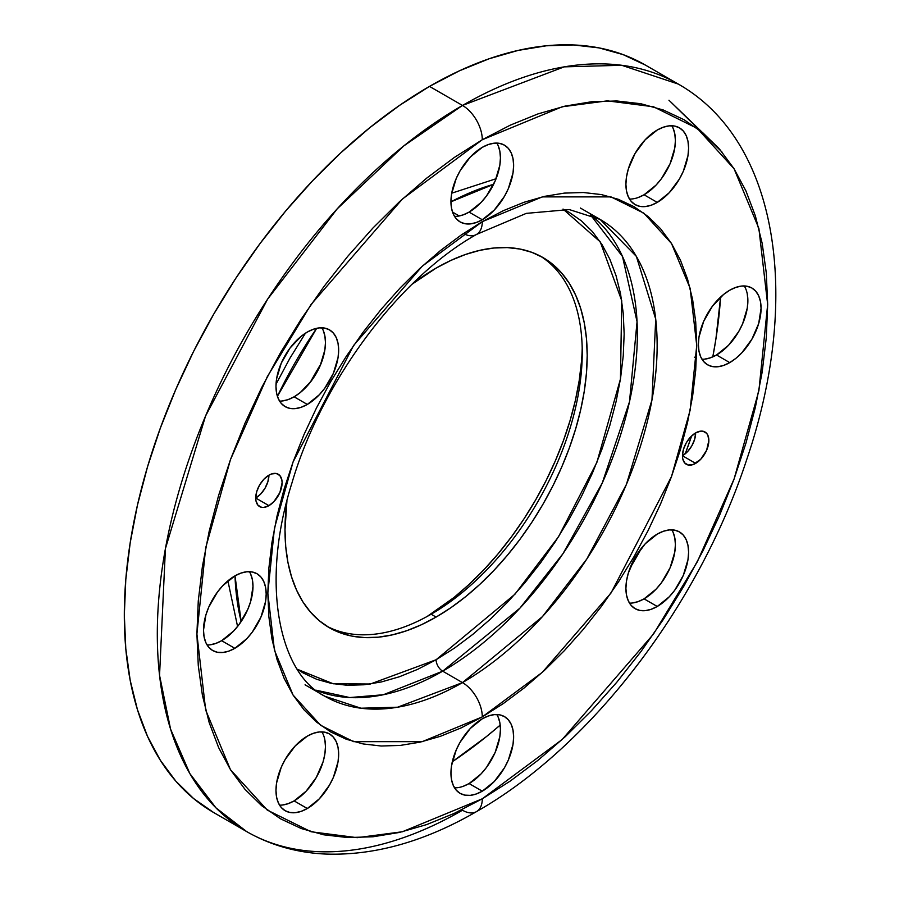 <?xml version="1.0" encoding="UTF-8"?>
<svg xmlns="http://www.w3.org/2000/svg" width="899" height="899" viewBox="0 0 899 899"><rect width="100%" height="100%" fill="white"/><g stroke="black" fill="none" stroke-linecap="round" stroke-linejoin="round"><path stroke-width="1.35" d="M540.434 256.159A213.692 123.377 -60 0 1 582.249 352.498A213.692 123.377 -60 0 1 431.149 614.219L431.149 614.219A213.692 123.377 120 0 0 570.067 428.171A213.692 123.377 120 0 0 540.434 256.159M581.484 361.454L579.192 380.648L575.394 400.358L570.123 420.395L563.437 440.577L555.402 460.715L546.086 480.594L535.579 500.035L523.993 518.858L511.43 536.86L498.024 553.885L483.887 569.775L469.154 584.361L453.984 597.498L427.081 616.512A225.357 130.108 120 0 0 582.204 347.834M255.721 498.024A18.665 10.777 120 0 0 268.925 475.166A18.665 10.777 -60 0 1 278.252 474.234A18.665 10.777 -60 0 1 281.106 489.191A18.665 10.777 -60 0 1 268.925 505.643L255.721 498.024L255.979 500.844L257.946 505.204L261.587 507.306L263.868 507.396L268.925 505.643L273.97 501.563L279.892 492.528L282.117 482.785L281.859 479.954L279.892 475.593L276.251 473.492L271.498 473.964L268.925 475.166L267.913 481.572L265.059 488.168L260.777 493.944L255.721 498.024L268.925 505.643A18.665 10.777 -60 0 1 259.586 506.564A18.665 10.777 -60 0 1 256.732 491.607A18.665 10.777 -60 0 1 268.925 475.166L263.868 479.234L259.586 485.011L256.732 491.607L255.721 498.024M682.453 455.748A18.665 10.777 120 0 0 695.657 432.891A18.665 10.777 -60 0 1 704.985 431.969A18.665 10.777 -60 0 1 707.85 446.927A18.665 10.777 -60 0 1 695.657 463.367L682.453 455.748L682.712 458.58L684.678 462.929L688.319 465.03L693.073 464.569L700.703 459.299L706.625 450.264L708.85 440.51L707.85 435.262L706.625 433.329L702.984 431.228L700.703 431.138L695.657 432.891L694.646 439.308L691.792 445.904L687.51 451.68L682.453 455.748L695.657 463.367A18.665 10.777 -60 0 1 686.319 464.3A18.665 10.777 -60 0 1 683.465 449.343A18.665 10.777 -60 0 1 695.657 432.891L690.601 436.97L686.319 442.746L683.465 449.343L682.453 455.748M498.046 716.806L499.833 722.56L500.428 729.28L499.833 736.686L495.147 752.429L486.505 767.409L481.089 773.882L469.087 783.557L482.291 791.176A44.321 25.588 -60 0 1 460.119 793.379A44.321 25.588 -60 0 1 453.332 757.857A44.321 25.588 -60 0 1 482.291 718.795L470.289 728.482L460.119 742.192L456.22 749.923L451.545 765.678L450.938 773.084L451.545 779.804L453.332 785.557L456.22 790.142L460.119 793.379L464.873 795.132L470.289 795.357L476.167 794.019L482.291 791.176L494.281 781.501L504.451 767.791L508.351 760.048L513.026 744.305L513.632 736.899L513.026 730.179L511.239 724.425L508.351 719.841L504.451 716.604L499.698 714.84L494.281 714.626L488.404 715.964L482.291 718.795A44.321 25.588 -60 0 1 504.451 716.604A44.321 25.588 -60 0 1 511.239 752.126A44.321 25.588 -60 0 1 482.291 791.176L469.087 783.557A44.321 25.588 120 0 0 496.844 714.536M324.865 739.888L325.46 746.608L324.865 754.014L323.078 761.835L316.279 777.5L306.109 791.21L294.119 800.897L307.323 808.516A44.321 25.588 -60 0 1 285.152 810.707A44.321 25.588 -60 0 1 278.364 775.185A44.321 25.588 -60 0 1 307.323 736.124L295.322 745.81L285.152 759.52L281.252 767.263L276.577 783.007L275.971 790.412L276.577 797.132L278.364 802.886L281.252 807.471L285.152 810.707L289.905 812.471L295.322 812.685L301.199 811.347L307.323 808.516L319.314 798.829L329.483 785.119L333.383 777.377L338.058 761.633L338.665 754.227L338.058 747.507L336.271 741.754L333.383 737.169L329.483 733.932L324.73 732.179L319.314 731.955L313.436 733.292L307.323 736.124A44.321 25.588 -60 0 1 329.483 733.932A44.321 25.588 -60 0 1 336.271 769.454A44.321 25.588 -60 0 1 307.323 808.516L294.119 800.897A44.321 25.588 120 0 0 321.876 731.865M250.607 573.944L252.383 579.698L252.99 586.406L250.607 601.633L247.708 609.567L239.055 624.547L233.639 631.019L221.648 640.695L234.841 648.314A44.321 25.588 -60 0 1 212.681 650.516A44.321 25.588 -60 0 1 205.882 614.995A44.321 25.588 -60 0 1 234.841 575.933L222.851 585.609L217.434 592.081L208.782 607.061L205.882 614.995L203.5 630.221L204.107 636.93L205.882 642.695L208.782 647.28L212.681 650.516L217.434 652.269L222.851 652.483L228.728 651.157L234.841 648.314L246.843 638.638L252.259 632.166L260.901 617.186L265.587 601.442L266.183 594.025L265.587 587.317L263.8 581.563L260.901 576.978L257.002 573.742L252.259 571.978L246.843 571.764L240.954 573.101L234.841 575.933A44.321 25.588 -60 0 1 257.002 573.742A44.321 25.588 -60 0 1 263.8 609.252A44.321 25.588 -60 0 1 234.841 648.314L221.648 640.695A44.321 25.588 120 0 0 249.405 571.674M323.078 330.057L324.865 335.821L325.46 342.53L324.865 349.936L320.179 365.691L311.537 380.67L300.232 392.593L294.119 396.819L307.323 404.438A44.321 25.588 -60 0 1 285.152 406.629A44.321 25.588 -60 0 1 278.364 371.118A44.321 25.588 -60 0 1 307.323 332.057L301.199 336.282L289.905 348.205L281.252 363.185L276.577 378.928L275.971 386.345L276.577 393.054L278.364 398.819L281.252 403.404L285.152 406.629L289.905 408.393L295.322 408.607L301.199 407.269L307.323 404.438L319.314 394.762L324.73 388.289L333.383 373.31L338.058 357.555L338.665 350.149L338.058 343.44L336.271 337.676L333.383 333.091L329.483 329.854L324.73 328.101L319.314 327.888L313.436 329.225L307.323 332.057A44.321 25.588 -60 0 1 329.483 329.854A44.321 25.588 -60 0 1 336.271 365.376A44.321 25.588 -60 0 1 307.323 404.438L294.119 396.819A44.321 25.588 120 0 0 321.876 327.787M498.046 145.357L499.833 151.111L500.428 157.831L499.833 165.236L495.147 180.98L486.505 195.96L481.089 202.432L469.087 212.119L482.291 219.738A44.321 25.588 -60 0 1 460.119 221.929A44.321 25.588 -60 0 1 453.332 186.408A44.321 25.588 -60 0 1 482.291 147.346L470.289 157.033L460.119 170.743L456.22 178.485L451.545 194.229L450.938 201.634L451.545 208.354L453.332 214.108L456.22 218.693L460.119 221.929L464.873 223.694L470.289 223.907L476.167 222.57L482.291 219.738L494.281 210.051L504.451 196.342L508.351 188.599L513.026 172.855L513.632 165.45L513.026 158.73L511.239 152.976L508.351 148.391L504.451 145.155L499.698 143.402L494.281 143.177L488.404 144.514L482.291 147.346A44.321 25.588 -60 0 1 504.451 145.155A44.321 25.588 -60 0 1 511.239 180.677A44.321 25.588 -60 0 1 482.291 219.738L469.087 212.119A44.321 25.588 120 0 0 496.844 143.087M673.014 128.029L674.801 133.782L675.396 140.502L674.801 147.908L670.115 163.652L661.473 178.631L656.056 185.104L644.055 194.78L657.259 202.399A44.321 25.588 -60 0 1 635.087 204.601A44.321 25.588 -60 0 1 628.3 169.079A44.321 25.588 -60 0 1 657.259 130.018L645.257 139.705L635.087 153.414L628.3 169.079L626.513 176.901L625.906 184.306L626.513 191.015L628.3 196.78L631.199 201.365L635.087 204.601L639.841 206.354L645.257 206.579L651.134 205.242L657.259 202.399L669.249 192.723L679.419 179.013L683.319 171.271L687.993 155.527L688.6 148.121L687.993 141.401L686.207 135.648L683.319 131.063L679.419 127.827L674.666 126.062L669.249 125.849L663.372 127.186L657.259 130.018A44.321 25.588 -60 0 1 679.419 127.827A44.321 25.588 -60 0 1 686.207 163.348A44.321 25.588 -60 0 1 657.259 202.399L644.055 194.78A44.321 25.588 120 0 0 671.811 125.759M673.014 532.096L674.801 537.86L675.396 544.569L674.801 551.975L670.115 567.73L661.473 582.709L656.056 589.182L644.055 598.858L657.259 606.477A44.321 25.588 -60 0 1 635.087 608.668A44.321 25.588 -60 0 1 628.3 573.157A44.321 25.588 -60 0 1 657.259 534.096L645.257 543.771L635.087 557.492L628.3 573.157L626.513 580.979L625.906 588.384L626.513 595.093L628.3 600.858L631.199 605.443L635.087 608.668L639.841 610.432L645.257 610.646L651.134 609.308L657.259 606.477L669.249 596.801L674.666 590.328L683.319 575.349L687.993 559.594L688.6 552.188L687.993 545.479L686.207 539.715L683.319 535.13L679.419 531.905L674.666 530.14L669.249 529.927L663.372 531.264L657.259 534.096A44.321 25.588 -60 0 1 679.419 531.905A44.321 25.588 -60 0 1 686.207 567.415A44.321 25.588 -60 0 1 657.259 606.477L644.055 598.858A44.321 25.588 120 0 0 671.811 529.826M747.271 293.984L747.878 300.693L747.271 308.099L742.596 323.854L738.697 331.585L728.527 345.295L716.537 354.981L729.73 362.6A44.321 25.588 -60 0 1 707.569 364.792A44.321 25.588 -60 0 1 700.771 329.27A44.321 25.588 -60 0 1 729.73 290.22L723.616 294.445L712.311 306.368L703.67 321.348L698.984 337.091L698.388 344.497L698.984 351.217L700.771 356.97L703.67 361.555L707.569 364.792L712.311 366.556L717.739 366.77L723.616 365.432L729.73 362.6L735.843 358.375L741.72 352.914L751.89 339.204L758.689 323.539L761.071 308.312L760.464 301.603L758.689 295.838L755.789 291.254L751.89 288.017L747.136 286.264L741.72 286.039L735.843 287.377L729.73 290.22A44.321 25.588 -60 0 1 751.89 288.017A44.321 25.588 -60 0 1 758.689 323.539A44.321 25.588 -60 0 1 729.73 362.6L716.537 354.981A44.321 25.588 120 0 0 744.282 285.949M442.69 671.182A9.327 5.383 60 0 1 436.094 659.754L514.902 594.273L558.526 536.748L596.869 462.434L620.456 378.996L621.737 300.704L600.251 241.876L563.01 209.085L569.078 212.276L581.462 220.907L592.463 231.684L601.948 244.483L609.837 259.193L616.051 275.667L620.535 293.748L623.243 313.268L624.153 334.023L623.243 355.835L620.535 378.479L616.051 401.741L609.837 425.396L601.948 449.208L592.463 472.964L581.462 496.428L569.078 519.375L555.402 541.58L540.58 562.83L524.746 582.923L508.059 601.667L490.685 618.883L472.784 634.391L454.534 648.067L436.094 659.754A9.327 5.383 -120 0 0 442.69 671.182A275.285 158.932 120 0 0 619.568 438.139A275.285 158.932 120 0 0 590.396 214.726L622.513 256.518L637.054 321.73L629.491 401.786L602.24 483.055L562.931 553.75L519.869 608.207L442.69 671.182L462.491 682.611L442.69 671.182L383.322 694.747L349.733 697.557L315.909 690.162A275.285 158.932 120 0 0 442.69 671.182M476.492 234.448L526.308 213.366L569.292 209.568L600.127 219.435A275.285 158.932 -60 0 1 642.324 440.027A275.285 158.932 -60 0 1 462.491 682.611L397.605 707.21L360.949 708.221L324.854 696.242C280.387 674.419 259.305 585.822 292.051 482.617C321.864 381.064 399.695 277.375 476.492 234.459A27.993 16.16 -120 0 0 482.291 221.637L422.238 266.216L353.61 345.452L293.063 461.985L274.431 528.309L267.835 593.082L274.431 650.224L293.063 695.039L320.718 725.369L353.61 741.653L422.238 741.653L482.291 716.896A27.993 16.16 -120 0 0 462.491 682.611A27.993 16.16 60 0 1 482.291 716.896L503.305 703.569L524.128 687.982L544.536 670.294L564.347 650.662L583.372 629.289L601.431 606.375L618.332 582.136L633.93 556.818L648.055 530.646L660.596 503.889L671.418 476.807L680.408 449.646L687.499 422.665L692.612 396.144L695.702 370.321L696.736 345.452L695.702 321.775L692.612 299.524L687.499 278.904L680.408 260.114L671.418 243.348L660.596 228.751L648.055 216.468L633.93 206.624L618.332 199.297L601.431 194.589L583.372 192.51L564.347 193.105L544.536 196.364L524.128 202.241L503.305 210.692L482.291 221.637L461.266 234.965L440.454 250.551L420.035 268.239L400.224 287.871L381.198 309.245L363.14 332.158L346.239 356.397L330.652 381.715L316.515 407.876L303.974 434.633L293.153 461.726L284.163 488.887L277.072 515.869L271.959 542.389L268.868 568.213L267.835 593.082L268.868 616.759L271.959 639.009L277.072 659.63L284.163 678.419L293.153 695.185L303.974 709.783L316.515 722.066L330.652 731.91L346.239 739.225L363.14 743.945L381.198 746.013L400.224 745.428L420.035 742.169L440.454 736.292L461.266 727.842L482.291 716.896L542.333 672.317L610.96 593.082L671.508 476.549L690.14 410.214L696.736 345.452L690.14 288.309L671.508 243.494L643.853 213.164L610.96 196.881L542.333 196.881L482.291 221.637A27.993 16.16 60 0 1 476.492 234.459A27.993 16.16 60 0 1 463.715 233.729M213.704 812.561L193.588 798.548L175.755 781.062L160.359 760.296L147.548 736.427L137.457 709.693L130.186 680.341L125.793 648.673L124.32 614.983L125.793 579.597L130.186 542.85L137.457 505.103L147.548 466.716L160.359 428.059L175.755 389.514L193.588 351.43L213.704 314.201L235.898 278.162L259.946 243.674L285.635 211.063L312.706 180.643L340.912 152.718L369.961 127.546L399.583 105.363L429.497 86.394A431.587 249.18 120 0 1 645.291 65.02L623.097 54.614L599.049 47.894L573.36 44.95L546.289 45.793L518.082 50.423L489.034 58.795L459.411 70.819L429.497 86.394L462.491 105.441A27.993 16.16 60 0 1 482.291 139.727L562.19 106.779L607.342 100.857L653.517 106.779L697.298 128.445L734.09 168.81L758.891 228.458L767.667 304.503L758.891 390.683L734.09 478.965L697.298 561.808L653.517 634.031L562.19 739.484L482.291 798.795L402.381 831.755L357.229 837.677L311.054 831.755L267.273 810.089L230.481 769.724L205.68 710.075L196.903 634.031L205.68 547.851L230.481 459.569L267.273 376.726L311.054 304.503L402.381 199.05L482.291 139.727A27.993 16.16 -120 0 0 462.491 105.441L403.865 145.863L337.204 208.849L267.621 299.153L205.534 416.068L165.427 548.592L159.55 675.34L170.574 729.134L189.88 773.634L215.895 807.808L246.697 831.609A431.587 249.18 -60 0 1 180.542 485.763A431.587 249.18 -60 0 1 462.491 105.441L429.497 86.394A431.587 249.18 120 0 0 147.548 466.716A431.587 249.18 120 0 0 213.704 812.561L246.697 831.609C270.554 845.251 296.861 852.735 325.607 854.05C374.4 855.736 424.688 841.599 476.492 811.617A27.993 16.16 -120 0 0 482.291 798.795A27.993 16.16 60 0 1 476.492 811.617A27.993 16.16 60 0 1 462.491 810.235A431.587 249.18 -60 0 1 246.697 831.609M452.309 761.745A412.922 238.404 120 0 0 500.204 725.088L486.46 736.573L452.309 761.745M630.03 568.078A412.922 238.404 120 0 0 641.729 547.806L630.03 568.078M685.252 453.793A412.922 238.404 120 0 0 691.634 435.936L685.252 453.793M712.795 356.881A412.922 238.404 120 0 0 720.593 297.063L715.874 339.226L712.795 356.881M718.649 148.133L668.957 100.227L721.875 151.897M316.673 328.304A293.951 169.709 120 0 0 277.409 396.324L316.673 328.304M235.01 575.843A293.951 169.709 120 0 0 241.179 621.546L235.01 575.843M459.254 215.962L452.523 212.074L459.254 215.962M310.222 382.39A293.951 169.709 -60 0 1 321.01 363.69L310.222 382.39M436.094 268.116A213.692 123.377 -60 0 1 542.94 257.53A213.692 123.377 -60 0 1 575.697 428.767A213.692 123.377 -60 0 1 436.094 617.085L431.149 614.219L436.094 617.085A213.692 123.377 -60 0 1 329.248 627.659A213.692 123.377 -60 0 1 286.927 500.923L284.994 529.837L285.725 546.525L287.894 562.201L291.501 576.731L296.49 589.969L302.839 601.791L310.458 612.073L319.291 620.726L329.248 627.659L340.238 632.817L352.15 636.144L364.87 637.605L378.277 637.189L392.234 634.896L406.618 630.75L421.283 624.794L436.094 617.085L450.905 607.69L465.581 596.711L479.965 584.249L493.922 570.416L507.328 555.357L520.049 539.209L531.961 522.128L542.94 504.294L552.907 485.853L561.74 466.997L569.359 447.916L575.697 428.767L580.698 409.764L584.294 391.076L586.474 372.883L587.204 355.363L586.474 338.676L584.294 322.999L580.698 308.469L575.697 295.232L569.359 283.41L561.74 273.127L552.907 264.475L542.94 257.53L531.961 252.383L520.049 249.057L507.328 247.596L493.922 248.012L479.965 250.304L465.581 254.451L450.905 260.407L436.094 268.116L412.012 284.253A213.692 123.377 -60 0 1 436.094 268.116M326.809 626.187A213.692 123.377 120 0 0 431.149 614.219A213.692 123.377 -60 0 1 326.809 626.187M305.446 333.192L289.928 358.207L276.027 384.154M450.938 201.826L493.607 184.317A293.951 169.709 120 0 0 450.938 201.826M454.534 787.827A44.321 25.588 120 0 0 469.087 783.557L462.974 786.4M279.567 805.156A44.321 25.588 120 0 0 294.119 800.897L288.006 803.728L282.129 805.066M207.085 644.965A44.321 25.588 120 0 0 221.648 640.695L215.535 643.538L209.647 644.864M279.567 401.078A44.321 25.588 120 0 0 294.119 396.819L288.006 399.65L282.129 400.988M454.534 216.378A44.321 25.588 120 0 0 469.087 212.119L462.974 214.951L457.097 216.288M629.502 199.05A44.321 25.588 120 0 0 644.055 194.78L637.942 197.623M629.502 603.128A44.321 25.588 120 0 0 644.055 598.858L637.942 601.689L632.064 603.027M701.973 359.24A44.321 25.588 120 0 0 716.537 354.981L710.412 357.813L704.535 359.151M462.491 105.441A431.587 249.18 -60 0 1 678.284 84.068L621.692 65.279L564.212 66.863L462.491 105.441M482.291 139.727L510.261 125.163L537.962 113.915L565.134 106.093L591.497 101.767L616.815 100.969L640.841 103.733L663.327 110.004L684.083 119.747L702.894 132.85L719.571 149.189L733.977 168.619L745.945 190.936L755.385 215.94L762.183 243.382L766.296 272.993L767.667 304.503L766.296 337.597L762.183 371.961L755.385 407.258L745.945 443.151L733.977 479.302L719.571 515.352L702.894 550.952L684.083 585.777L663.327 619.478L640.841 651.73L616.815 682.217L591.497 710.659L565.134 736.787L537.962 760.329L510.261 781.062L482.291 798.795L454.31 813.359L426.609 824.608L399.448 832.44L373.074 836.767L347.756 837.565L323.73 834.8L301.244 828.53L280.488 818.787L261.676 805.684L245 789.344L230.605 769.915L218.626 747.597L209.186 722.594L202.387 695.152L198.274 665.541L196.903 634.031L198.274 600.937L202.387 566.572L209.186 531.275L218.626 495.383L230.605 459.232L245 423.182L261.676 387.581L280.488 352.756L301.244 319.055L323.73 286.803L347.756 256.316L373.074 227.874L399.448 201.747L426.609 178.204L454.31 157.471L482.291 139.727M580.338 208.006L600.127 219.435L636.368 256.406L655.719 319.111L651.966 399.943L626.389 484.471L586.789 559.054L542.4 616.658L462.491 682.611A275.285 158.932 -60 0 1 324.854 696.242L305.053 684.813M297.322 669.261L333.248 683.779L370.343 684.004L436.094 659.754L417.664 669.35L399.403 676.756L381.502 681.914L364.129 684.768L347.452 685.285L331.619 683.476L316.796 679.341L303.12 672.924L297.322 669.261M237.572 626.479L227.908 580.833M281.454 362.747L289.613 348.598M451.725 193.184L496.079 178.732M645.291 65.02L678.284 84.068C779.231 141.39 801.402 299.21 746.754 459.479C699.265 604.87 591.115 746.631 476.492 811.617M694.365 357.173L696.455 358.375"/></g></svg>
